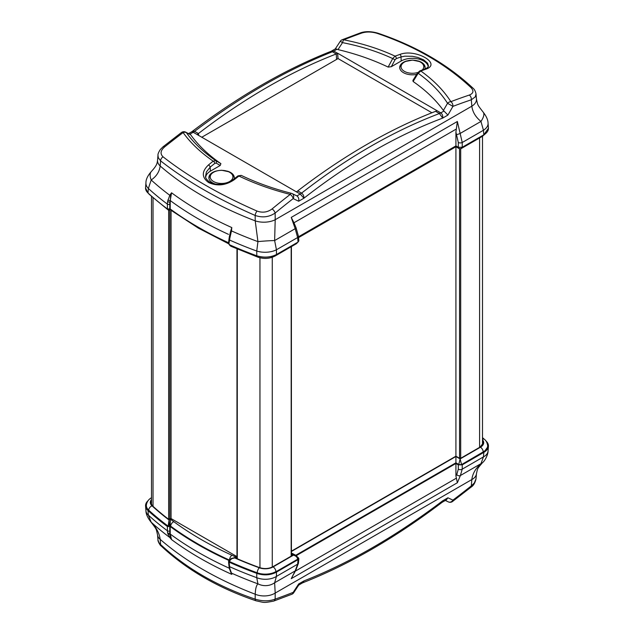 <?xml version="1.0" encoding="UTF-8"?>
<svg xmlns="http://www.w3.org/2000/svg" width="634" height="634" viewBox="0 0 634 634"><rect width="100%" height="100%" fill="white"/><g stroke="black" fill="none" stroke-linecap="round" stroke-linejoin="round"><path stroke-width="0.95" d="M236.973 556.612L171.069 518.564L171.069 210.266M482.498 440.337L483.29 442.968L480.16 447.041L461.243 457.97L459 457.97L455.917 456.187L455.917 146.755L298.566 237.599M418.194 60.951A12.704 7.331 180 0 1 421.396 62.298A12.704 7.331 180 0 1 425.113 67.569A12.704 7.331 180 0 1 424.828 69.043M416.633 74.4A12.704 7.331 180 0 1 399.721 67.569A12.704 7.331 180 0 1 406.64 60.951M227.36 171.125A12.704 7.331 180 0 1 230.562 172.472A12.704 7.331 180 0 1 234.279 177.75A12.704 7.331 180 0 1 234.104 178.891M215.536 184.106A12.704 7.331 180 0 1 208.887 177.75A12.704 7.331 180 0 1 215.806 171.125M197.047 134.582L197.031 134.479A11.903 6.871 120 0 0 198.41 133.552A595.318 343.707 -60 0 1 336.242 53.969A11.903 6.871 120 0 0 337.621 53.304L338.049 58.574L201.715 137.277M337.708 53.256L436.969 110.665A11.903 6.871 -60 0 1 435.59 111.33A595.318 343.707 120 0 0 297.758 190.905A11.903 6.871 -60 0 1 296.379 191.833L193.212 132.268A11.903 6.903 120.2 0 0 194.583 131.341L193.14 131.024L191.523 131.888L193.212 132.268A11.903 6.871 120 0 0 194.583 131.341L194.583 131.341C240.92 96.336 286.869 69.811 332.422 51.766L336.242 53.969L336.591 59.414M337.962 58.621L337.621 53.304L333.801 51.1A11.903 6.871 -60 0 1 332.422 51.766L332.422 51.766A11.903 6.847 -60.2 0 0 333.793 51.092L332.105 50.831L330.742 51.441L332.422 51.766M431.912 112.765L338.049 58.574M296.379 191.833L300.199 194.044A11.903 6.871 120 0 0 301.578 193.116L297.758 190.905M296.007 195.541L296.966 195.914C298.543 197.166 299.121 198.933 298.693 201.232L303.94 198.196L300.207 194.044A11.903 6.847 119.8 0 0 301.578 193.116L301.578 193.116C303.187 194.266 303.971 195.954 303.94 198.196C349.786 162.391 396.028 135.692 442.675 118.106C442.984 115.784 442.366 114.041 440.796 112.876L436.969 110.665M257.032 211.067A3.97 1.68 113.6 0 0 255.169 215.457C262.421 217.922 269.085 217.113 275.148 213.048A3.97 1.815 -129.5 0 0 272.097 208.927C267.524 212.303 262.5 213.016 257.032 211.067C219.546 194.638 188.219 176.553 163.049 156.804C159.974 153.824 160.505 150.52 164.65 146.89A705.499 385.448 -57.5 0 1 183.123 132.569A3.97 3.099 -35.4 0 1 186.451 132.736A3.97 3.313 115.1 0 0 185.556 132.078L190.604 134.685A194.472 112.273 -0 0 0 220.886 163.635L220.244 165.466L210.361 171.18A15.874 9.169 -0 0 0 205.741 177.1M331.503 51.077L335.402 48.818L337.034 49.222L333.801 51.1M435.59 111.33L439.417 113.534L442.675 118.106L447.921 115.071L443.396 110.451A194.472 112.273 -0 0 0 413.114 81.501L412.908 80.423L417.584 72.862L418.194 73.275C430.66 82.198 440.448 92.199 447.549 103.279A2910.044 1934.112 -62.8 0 1 443.396 110.451M428.212 66.546A15.874 9.169 -0 0 0 417.735 58.843A15.874 9.169 -0 0 0 401.187 60.999L391.305 66.713L388.135 67.077A194.472 112.273 -0 0 0 337.993 49.595L337.034 49.222M301.578 193.116C347.131 157.66 393.08 131.135 439.417 113.534A11.903 6.903 120.2 0 0 440.796 112.876L444.038 111.005M220.886 163.635L215.806 160.695C203.34 152.041 193.552 142.721 186.451 132.736A2910.044 1582.242 127.7 0 0 190.604 134.685M296.736 195.787L292.092 193.584A3.97 3.97 0 0 0 291.355 193.315A3.97 1.102 104.3 0 1 291.481 193.378A3.97 3.154 115.6 0 1 292.092 193.584A3.97 3.154 115.6 0 1 293.185 198.608A3.97 1.91 -127.8 0 0 290.229 194.408A705.499 428.085 117.3 0 0 272.097 208.927M163.049 156.804A3.97 2.805 128.2 0 0 160.6 160.862C185.928 180.753 217.454 198.949 255.169 215.457L255.225 220.862L257.935 241.617A15.874 0.959 -4 0 1 274.633 240.555L275.204 219.713A15.874 8.274 179.5 0 1 255.225 220.862A339.887 196.231 180 0 1 160.172 165.989A15.874 9.233 -175.3 0 1 157.557 160.291L157.977 155.187L158.278 157.66L160.6 160.862L160.172 165.989C159.435 171.695 156.447 176.363 151.193 179.993A15.874 8.028 -133.7 0 1 151.574 171.259L151.574 171.259C157.169 165.086 157.073 163.374 157.557 160.291M164.65 146.89A3.97 1.767 -128.5 0 0 163.025 146.803L160.339 149.489C158.611 152.168 157.826 154.07 157.977 155.187M214.855 163.35A1.981 0.935 -128.7 0 0 213.167 161.155A714.146 433.331 117.3 0 0 208.475 164.943C201.572 171.513 201.612 177.369 208.586 182.529C217.177 186.396 225.696 185.485 234.16 179.771A714.146 390.172 -57.5 0 1 238.939 176.038A1.981 0.911 -127.8 0 0 237.94 175.895L233.161 179.628A1.981 0.896 51.8 0 1 233.161 179.628C227.955 184.161 216.773 186.206 209.64 182.069C206.549 179.684 205.202 177.702 205.598 176.133L206.407 171.949L210.179 167.13A712.164 432.126 -62.7 0 1 214.855 163.35L216.131 163.089A1.981 1.577 -60 0 0 215.806 160.695L213.167 161.155C200.407 152.311 190.398 142.785 183.123 132.569A3.97 1.87 -127 0 0 181.482 132.498L163.025 146.803M291.355 193.315A3.97 1.102 104.3 0 0 290.229 194.408C271.542 189.645 254.448 183.519 238.939 176.038L241.213 175.372C256.342 182.663 273.056 188.647 291.355 193.315M447.921 115.071A2738.864 1661.88 -62.7 0 0 450.719 110.221A2896.516 1757.543 117.3 0 0 452.93 106.377L447.549 103.279A3.97 2.94 147.3 0 1 450.877 101.662A3.97 2.607 69.1 0 1 452.93 106.377A701.576 425.699 -62.7 0 1 471.308 99.8L475.223 96.931L476.031 94.014C475.476 91.217 474.406 89.22 472.813 88.007C447.295 64.208 415.658 45.925 377.896 33.182A3.97 1.918 108.6 0 0 376.968 33.301C414.454 45.973 445.781 64.058 470.951 87.555A3.97 2.568 -46.8 0 1 472.813 88.007M377.896 33.182C371.096 31.256 365.239 31.169 360.326 32.913A3.97 2.726 70.5 0 1 361.903 33.008C366.476 31.605 371.5 31.7 376.968 33.301M470.951 87.555C474.026 90.892 473.495 93.388 469.35 95.045A3.97 2.679 71.5 0 1 471.308 99.8L471.839 106.187C472.568 111.98 475.611 117.068 480.96 121.435L483.449 130.255L462.234 142.499L457.36 121.49L455.917 132.118L458.311 142.499A2.782 1.434 -0 0 0 462.234 142.499L462.234 147.278L483.805 134.82A15.874 9.169 -0 0 0 488.457 128.345A15.874 9.169 -0 0 0 488.449 128.298M360.326 32.913L342.154 39.752A3.97 2.647 68.3 0 1 343.771 39.823A705.499 385.448 -57.5 0 1 361.903 33.008M469.35 95.045A705.499 428.085 117.3 0 0 450.877 101.662C443.602 90.353 433.593 80.138 420.833 71.024A714.146 390.172 -57.5 0 1 425.525 69.288C442.683 63.915 415.365 48.216 399.84 54.461A714.146 433.331 117.3 0 0 395.061 56.141C379.552 48.929 362.458 43.492 343.771 39.823A3.97 1.252 -78.9 0 0 342.518 42.636L340.299 41.265L335.251 48.961M337.993 49.595A2909.466 1405.776 122.4 0 0 342.518 42.636C360.801 46.203 377.531 51.512 392.708 58.566L388.135 67.077M413.114 81.501L418.194 73.275L420.833 71.024A1.981 1.347 69.4 0 0 419.851 70.889L424.542 69.146C427.221 68.06 428.505 66.942 428.41 65.809L427.633 63.257L423.678 59.842L417.758 57.409L412.465 56.307L404.801 56.18L401.013 56.949L401.187 60.999M396.242 58.629A1.981 1.323 70.3 0 0 395.061 56.141L392.708 58.566L395.014 59.81L396.242 58.629A712.164 432.126 -62.7 0 1 401.013 56.949A1.981 1.331 70.9 0 0 399.84 54.461M425.525 69.288A1.981 1.355 -110 0 0 424.542 69.146M237.94 175.895L241.213 175.372M233.161 179.628A1.981 0.896 51.8 0 1 234.16 179.771M210.361 171.18L210.179 167.13A1.981 0.919 -129.1 0 0 208.475 164.943M229.936 237.639A1.585 0.761 -168.2 0 1 229.334 236.854L228.969 239.232A1.585 0.903 5.5 0 0 229.579 240.04A19.797 10.754 -58.1 0 1 229.936 237.639L231.473 230.895L231.806 227.574L230.792 230.744L231.473 230.895A345.942 199.726 180 0 0 257.935 241.617L256.746 251.04A15.874 8.282 -0.5 0 0 276.432 249.772L274.633 240.555L295.198 228.684L297.639 237.528A2.782 1.601 -5.2 0 0 298.448 236.26L296.062 227.772A2.782 0.571 155.4 0 1 295.198 228.684L291.236 217.407L293.978 222.764L456.155 129.13M228.993 243.226L229.579 240.04A348.962 201.469 180 0 0 256.746 251.04L256.794 255.795C263.863 257.879 270.425 257.459 276.472 254.527L276.432 249.772L297.639 237.528L298.051 242.069L298.86 240.849L298.448 236.26M230.792 230.744L230.372 232.44M167.392 208.943A349.255 201.644 180 0 1 147.999 192.982L148.364 188.464A348.962 201.469 180 0 0 167.416 204.148A1.585 0.808 0.3 0 0 169.793 204.235A18.204 11.047 -62.7 0 1 169.936 201.921A1.585 0.666 -173.3 0 1 167.582 201.636A19.797 12.078 118 0 0 167.416 204.148L167.392 208.943L170.197 208.958L170.237 200.55L171.552 192.791L169.777 195.272A1.585 0.555 34.9 0 0 170.594 195.985L171.552 192.791C189.13 205.82 209.212 217.414 231.806 227.574L229.991 234.009M151.574 171.259C147.722 175.563 145.844 179.462 145.939 182.957A15.874 9.241 4.7 0 0 148.364 188.464L151.193 179.993A345.942 199.726 180 0 0 169.777 195.272L167.582 201.636M169.896 208.951L170.594 195.985M229.175 244.011C229.318 244.954 230.007 245.754 231.236 246.396L229.571 244.787M168.153 209.252L168.367 210.123L170.213 209.624M169.08 208.935C169.199 210.575 169.286 210.583 169.333 208.958M170.118 208.927L171.434 210.536A3.97 2.552 -53.6 0 1 170.72 209.347M170.197 208.958A347.06 200.376 -0 0 0 228.628 242.759M145.551 188.044A15.874 9.169 -0 0 0 145.543 188.092A15.874 9.169 -0 0 0 147.999 192.982L145.543 187.997L145.939 182.957M298.495 236.783L455.917 145.891L458.311 147.278L462.234 147.278M298.051 242.069L276.479 254.519A15.874 9.169 -0 0 1 256.778 255.787A349.255 201.644 180 0 1 229.136 244.589M483.813 134.82L488.457 128.25L488.061 123.178A15.874 9.05 175.4 0 1 483.449 130.255L483.813 134.82M296.062 227.772L293.978 222.764M297.52 242.378L296.395 243.718M458.739 147.476L459.135 148.61L461.116 148.61L461.504 147.579M455.917 132.118L455.917 146.755L459.135 148.61M476.031 94.014L476.451 99.094A15.874 9.058 175.3 0 1 471.839 106.187L275.204 219.713L275.148 213.048A701.576 425.699 -62.7 0 1 293.185 198.608A2896.619 1757.607 117.3 0 0 295.618 199.773A2738.745 1661.809 -62.7 0 0 298.693 201.232M476.451 99.094C477.949 105.434 476.919 104.087 483.124 112.075A15.874 6.237 137.2 0 1 480.96 121.435L460.395 133.306A2.782 0.428 159.6 0 1 456.773 134.567M441.7 502.635L442.659 501.946L442.675 500.828L441.692 502.635C395.212 537.822 349.072 564.466 303.258 582.567L303.94 580.918L302.917 582.622L298.685 585.127M298.598 585.182L298.693 583.954L303.94 580.918C349.786 562.865 396.028 536.166 442.675 500.828L447.921 497.793L446.384 499.861L442.477 502.112M476.023 478.813L474.319 482.981L471.308 485.89A3.97 1.767 51.5 0 1 470.975 487.205L470.975 487.205C473.432 485.715 475.112 482.918 476.023 478.813L476.443 473.717C477.822 468.011 476.839 469.287 482.426 462.749L482.426 462.749A15.874 8.028 -133.7 0 1 480.96 463.652C475.611 468.391 472.568 473.693 471.839 479.558A15.874 9.233 4.7 0 0 476.443 473.717M445.322 500.472L448.444 501.93A3.97 3.313 -64.9 0 0 448.444 501.93A3.97 3.313 -64.9 0 0 452.93 500.123A3.97 1.87 53 0 1 452.517 501.502L470.975 487.205M298.693 583.954A2738.864 1496.367 -57.5 0 0 295.618 588.637A2896.516 1582.504 122.5 0 0 293.185 592.354A701.576 383.308 -57.5 0 1 275.148 599.138A3.97 2.726 -109.5 0 1 273.674 601.087L291.846 594.256A3.97 2.647 -111.7 0 0 293.185 592.354L293.701 592.742L298.749 585.039M273.674 601.087C262.753 603.203 264.505 602.53 256.104 600.826A3.97 1.918 -71.4 0 1 255.169 599.138C217.478 586.379 185.96 568.183 160.6 544.535A3.97 2.568 133.2 0 0 161.187 545.993C160.275 545.819 157.604 540.945 157.969 539.994L157.549 534.906A15.874 9.058 -4.7 0 0 160.172 539.352C159.435 533.4 156.447 527.686 151.193 522.21L148.364 515.109A15.874 9.05 175.4 0 1 145.939 510.83L145.551 505.71M230.839 572.439L230.855 572.47A1.585 1.458 156.4 0 1 230.839 572.439A1.585 1.458 156.4 0 1 230.792 572.312L231.806 574.372L231.473 573.112A1.585 1.458 156.4 0 1 230.839 572.447L229.349 568.302A1.585 1.038 -13.7 0 0 229.936 568.896A19.797 11.864 -62.9 0 1 229.579 566.685L229.136 562.168A349.255 201.644 -0 0 0 256.778 573.358L256.746 577.685L257.935 583.843C256.342 585.356 255.431 588.82 255.225 594.232A339.887 196.231 -0 0 1 160.172 539.352L160.6 544.535L158.857 542.498L157.969 539.994M447.921 497.793A2738.745 1496.303 -57.5 0 1 450.719 499.093A2896.619 1582.559 122.5 0 1 452.93 500.123A701.576 383.308 -57.5 0 0 471.308 485.89L471.839 479.558L275.204 593.075L275.148 599.138C269.085 601.373 262.421 601.373 255.169 599.138L255.225 594.232A15.874 10.017 0.5 0 0 275.204 593.075L274.633 582.773L276.432 576.425L297.639 564.173L295.198 570.901L291.236 578.668L295.674 570.505L298.448 563.174A2.782 1.601 -174.8 0 1 297.639 564.173L298.051 559.64L276.479 572.09A15.874 9.169 180 0 1 256.778 573.358M167.582 532.893A1.585 1.125 -8.7 0 0 169.936 532.806A18.212 9.946 -57.5 0 1 169.793 530.88A1.585 1.014 179.6 0 1 167.416 530.801A19.797 10.976 122.8 0 0 167.582 532.893L169.777 537.489L171.552 539.589L170.594 537.561A1.585 0.967 137.5 0 1 169.777 537.489A345.942 199.726 -0 0 1 151.193 522.21A15.874 6.237 -42.8 0 1 150.876 521.925C147.627 517.78 145.986 514.079 145.939 510.83M230.618 571.947L231.806 574.372C209.236 564.22 189.154 552.626 171.552 539.589L170.237 534.058L170.197 526.529L167.392 526.513L167.416 530.801A348.962 201.469 -0 0 1 148.364 515.109L147.999 510.552A15.874 9.169 180 0 1 145.543 505.663A15.874 9.169 180 0 1 148.087 500.686M170.594 537.561L169.967 534.026L169.896 526.521M229.136 562.168L228.525 561.494L229.104 560.543A347.06 200.376 180 0 1 170.197 526.529M295.674 570.505A2.782 2.14 39.7 0 1 295.198 570.901L274.633 582.773A15.874 15.224 14.1 0 1 257.935 583.843A345.942 199.726 -0 0 1 231.473 573.112L229.936 568.896M298.202 558.261L297.639 559.228L275.925 571.765A15.081 8.71 180 0 1 257.206 572.97A348.462 201.184 180 0 1 229.46 561.732L229.476 561.558C230.364 559.331 232.131 558.126 234.762 557.944L230.966 558.8L229.405 560.876A0.792 0.452 5.5 0 0 229.476 561.558A348.454 201.176 -0 0 0 257.206 572.795A3.97 1.728 -70 0 1 259.33 567.795A344.484 198.886 180 0 1 234.762 557.944L236.149 557.143L231.909 555.233A342.503 197.745 180 0 1 173.787 521.671L170.467 519.23L170.11 525.919L168.145 526.331A348.462 201.184 180 0 1 148.673 510.315A15.081 8.71 180 0 1 146.351 505.338A15.081 8.71 180 0 1 146.359 505.25M229.46 561.732L229.389 561.042M231.45 558.554L236.149 557.143M169.333 526.371L169.08 520.031L168.145 526.149A0.792 0.404 0.3 0 0 169.333 526.196L170.11 525.745L170.673 526.157A3.97 2.552 -53.6 0 1 173.787 521.671M148.673 510.315L148.681 510.14A348.454 201.176 -0 0 0 168.145 526.149L168.145 526.331M147.999 510.552A349.255 201.644 -0 0 0 167.392 526.513M298.004 557.349L298.86 558.586L298.051 559.64M455.917 463.47L455.917 475.865L457.36 482.759L460.395 475.524L462.234 469.152L462.234 464.849L458.311 464.849L455.917 463.47L296.403 555.558L293.415 555.178C295.872 555.828 297.267 557.12 297.623 559.061A1.981 1.141 -5.2 0 0 298.194 558.158L298.194 558.158A1.981 1.141 -5.2 0 0 298.194 558.15L296.395 555.558L291.41 553.006M462.234 464.849L483.813 452.391L483.449 456.9L480.96 463.652L460.395 475.524A2.782 2.282 37.2 0 1 456.773 474.604L455.917 475.865M485.913 440.939A349.255 201.644 -0 0 1 486.001 441.018L486.001 441.018A15.874 9.169 180 0 1 488.457 445.916A15.874 9.169 180 0 1 483.805 452.399L488.449 445.964M487.641 445.504A15.081 8.71 180 0 1 487.649 445.591A15.081 8.71 180 0 1 483.243 452.074L461.528 464.611L458.723 464.611L455.917 462.986L295.991 555.321M229.445 560.266A346.481 200.035 180 0 1 170.665 526.331L170.11 525.919M229.349 568.302L228.969 566.051A1.585 0.919 174.4 0 0 229.579 566.685A348.962 201.469 -0 0 0 256.746 577.685A15.874 10.009 0.5 0 0 276.432 576.425L276.479 572.09C270.425 575.284 263.863 575.704 256.794 573.366M295.832 555.233L455.917 462.812L458.723 464.429A1.981 1.022 -0 0 0 461.528 464.429L460.125 458.937L458.723 464.611M482.498 439.79A11.111 6.411 180 0 1 480.429 447.208L460.125 458.937L455.917 456.504L455.917 462.986M455.917 456.187L291.41 551.16M291.41 554.346L291.616 555.899M236.775 558.546L236.641 557.183L236.181 557.88L236.815 558.562A344.096 198.664 180 0 0 259.544 567.604C264.315 569.102 268.745 568.817 272.826 566.748L291.743 555.828L292.211 555.226L291.743 554.536M171.069 518.564L168.026 518.842A344.096 198.664 180 0 1 152.358 505.718L150.71 502.707L151.502 500.075M482.426 462.749C485.581 460.3 488.188 453.675 488.061 451.051A15.874 9.241 -175.3 0 1 483.449 456.9L462.234 469.152A2.782 1.767 180 0 1 458.311 469.152L456.773 474.604M147.991 510.544L145.566 506.178M417.846 72.474A11.349 6.554 180 0 1 402.907 70.295A11.349 6.554 180 0 1 405.498 61.53A11.349 6.554 180 0 1 419.89 61.791A11.349 6.554 180 0 1 422.252 69.994M210.757 174.936A11.349 6.554 180 0 1 229.944 172.472A11.349 6.554 180 0 1 224.048 183.297A11.349 6.554 180 0 1 210.757 174.936M169.857 519.151L169.857 209.838M168.66 519.135L168.66 210.266M153.032 506.336L153.032 197.737M479.597 447.374L479.597 137.943M460.688 458.176L460.688 148.8M459.563 458.176L459.563 148.8M291.18 556.153L291.18 246.721M272.271 567.05L272.271 257.285M259.956 567.747L259.956 257.792M237.29 558.768L237.29 249.035M198.711 135.541L198.41 133.552L194.583 131.341M300.207 194.044L296.966 195.914M189.962 134.131L193.204 132.26M439.417 113.534A11.903 6.871 120 0 0 440.788 112.868M391.305 66.713L395.014 59.81M216.131 163.089L220.244 165.466M230.277 236.078A1.585 0.626 -166.9 0 1 229.667 235.38L229.334 236.854M169.761 209.03L169.793 204.235M228.478 234.35A346.552 200.082 -0 0 1 170.237 200.55L169.967 200.526A1.585 0.61 -167.9 0 1 167.852 200.035M231.236 246.396L257.967 257.19A3.97 1.728 -70 0 1 257.238 255.946M458.311 142.499L458.311 147.278M291.236 217.407L457.36 121.49M483.163 135.193A3.97 2.29 60 0 1 482.419 136.318L461.116 148.61M168.367 210.123L149.355 194.44A3.97 2.742 -47.6 0 1 148.887 193.79M296.395 243.71L275.093 256.009A3.97 2.29 -120 0 0 275.845 254.868M169.793 530.88L169.761 526.6M167.852 534.105A1.585 1.149 -16.3 0 0 169.967 534.026L170.237 534.058A346.552 200.075 180 0 0 229.334 568.238M229.698 569.562A1.585 1.133 -17.3 0 0 230.277 570.148M170.467 519.23L169.08 520.031A344.484 198.886 180 0 1 152.033 505.845A11.111 6.411 180 0 1 151.502 499.537M151.581 497.69C148.578 499.307 146.842 501.803 146.359 505.171A15.073 8.702 -0 0 0 148.681 510.14A3.97 2.742 -47.6 0 1 152.033 505.845M482.498 439.1A3.97 2.742 -47.6 0 1 484.645 439.56L482.498 437.626M457.36 482.759L291.236 578.668M458.311 464.849L458.311 469.152M461.528 464.611L483.235 451.899A15.073 8.702 -0 0 0 487.641 445.425C487.047 442.445 486.048 440.487 484.645 439.56M275.925 571.765L297.639 559.228M291.41 554.021L293.415 555.178L273.111 566.907A11.111 6.411 180 0 1 259.33 567.795M257.206 572.97L257.206 572.795A15.073 8.702 -0 0 0 275.917 571.591A3.97 2.29 -120 0 0 273.111 566.907M170.665 526.331L170.673 526.157A346.465 200.027 -0 0 0 229.468 560.099A3.97 1.997 -65.6 0 1 231.909 555.233M480.429 447.208A3.97 2.29 60 0 1 483.235 451.899L483.243 452.074M455.917 456.504L291.41 551.477M456.155 478.298L295.048 571.313M151.502 504.759L151.502 196.382M482.498 445.02L482.498 136.262M291.41 556.018L291.41 246.586M236.973 558.625L236.973 248.9M191.523 131.888L188.678 133.528M330.742 51.441C284.928 69.534 238.788 96.178 192.3 131.373M185.556 132.078A3.97 3.97 0 0 0 181.482 132.498M342.154 39.752A3.97 3.97 0 0 0 340.299 41.265M417.584 72.862L419.851 70.889M228.525 243.821L228.969 239.232M230.427 232.187L229.667 235.38M297.909 242.148L296.443 243.686M149.355 194.44L148.087 193.069M228.533 243.718L198.323 228.105L171.434 210.536M275.093 256.009C269.743 258.759 264.029 259.147 257.967 257.19M482.419 136.318L485.913 133.314M483.124 112.075C486.373 116.22 488.014 119.921 488.061 123.178M303.258 582.567L302.497 582.931M448.444 501.93A3.97 3.97 0 0 0 452.517 501.502M256.104 600.826C218.358 588.083 186.721 569.808 161.187 545.993M291.846 594.256A3.97 3.97 0 0 0 293.701 592.742M228.525 561.494L228.969 566.051M231.925 558.245L230.966 558.8C229.54 559.917 228.945 560.702 229.175 561.153L229.159 561.328M298.448 563.174L298.86 558.586M157.549 534.906C156.051 528.574 157.081 529.913 150.876 521.925M488.061 451.051L488.434 446.447M425.121 68.258C424.97 65.405 423.258 63.202 419.977 61.641L412.528 60.087L405.078 61.538C401.663 63.091 399.872 65.334 399.713 68.258M234.287 178.439C234.136 175.586 232.424 173.383 229.143 171.822L221.694 170.269C213.381 170.744 211.059 173.312 209.616 175.634L208.879 178.439"/></g></svg>
